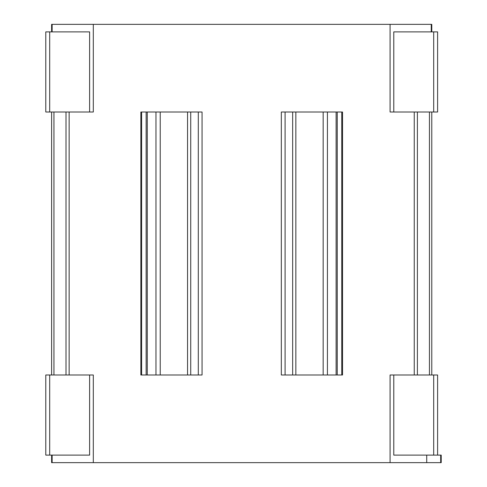 <?xml version="1.0" encoding="UTF-8"?>
<svg xmlns="http://www.w3.org/2000/svg" width="487" height="487" viewBox="0 0 487 487"><rect width="100%" height="100%" fill="white"/><g stroke="black" fill="none" stroke-linecap="round" stroke-linejoin="round"><path stroke-width="0.73" d="M393.776 374.99L393.776 455.12L433.692 455.12L433.692 374.99L390.081 374.99L390.081 462.65L93.309 462.65L93.309 374.99L66.001 374.99L66.001 112.01L93.309 112.01L93.309 24.35L51.616 24.35L51.616 31.88M89.614 112.01L89.614 31.88L45.79 31.88L45.79 112.01L66.001 112.01M202.062 112.01L202.062 374.99L198.3 374.99L198.3 112.01L202.062 112.01L140.859 112.01L140.859 374.99L202.062 374.99M342.531 112.01L342.531 374.99L281.328 374.99L281.328 112.01L342.531 112.01M393.776 112.01L393.776 31.88L433.692 31.88L433.692 112.01L390.081 112.01L390.081 24.35L431.774 24.35L431.774 31.88M93.309 24.35L390.081 24.35M433.692 112.01L437.6 112.01L437.6 31.88L433.692 31.88M323.155 112.01L323.155 374.99M327.422 112.01L327.422 374.99M281.328 112.01L285.09 112.01L285.09 374.99L281.328 374.99M146.149 112.01L146.149 374.99M147.275 112.01L147.275 374.99M141.626 112.01L141.626 374.99M341.764 112.01L341.764 374.99M292.663 112.01L292.663 374.99M295.84 112.01L295.84 374.99M155.968 112.01L155.968 374.99M160.235 112.01L160.235 374.99M337.241 112.01L337.241 374.99M190.727 112.01L190.727 374.99M336.115 112.01L336.115 374.99M187.55 112.01L187.55 374.99M433.692 455.12L441.21 455.12L441.21 462.65L390.081 462.65M93.309 462.65L51.616 462.65L51.616 455.12M89.614 374.99L89.614 455.12L45.79 455.12L45.79 374.99L66.001 374.99M433.692 374.99L437.6 374.99L437.6 455.12M52.133 31.88L52.133 24.35M414.254 112.01L414.254 374.99M69.136 112.01L69.136 374.99M49.698 31.88L49.698 112.01M431.257 31.88L431.257 24.35M429.449 112.01L429.449 374.99M53.941 112.01L53.941 374.99M52.133 455.12L52.133 462.65M426.722 455.12L426.722 462.65M440.68 455.12L440.68 462.65M49.698 455.12L49.698 374.99M51.616 112.01L51.616 374.99M431.774 374.99L431.774 112.01M417.389 112.01L417.389 374.99"/></g></svg>
